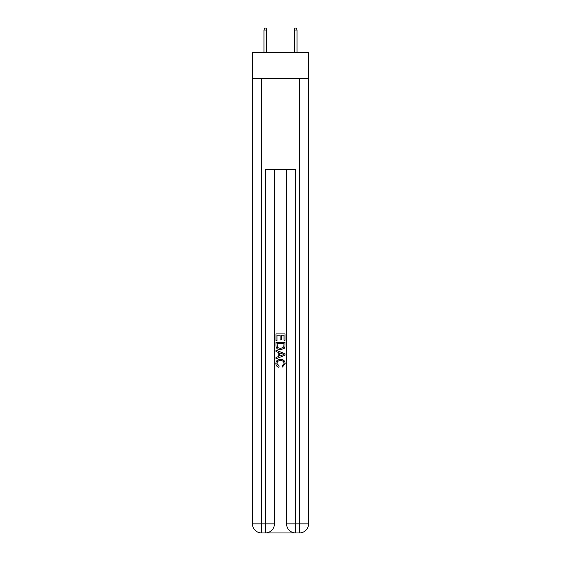 <?xml version="1.0" encoding="UTF-8"?>
<svg xmlns="http://www.w3.org/2000/svg" width="561" height="561" viewBox="0 0 561 561"><rect width="100%" height="100%" fill="white"/><g stroke="black" fill="none" stroke-linecap="round" stroke-linejoin="round"><path stroke-width="0.84" d="M308.536 78.358L308.536 52.601L252.464 52.601L252.464 78.358L308.536 78.358L308.536 523.855L299.441 523.855L299.441 78.358M266.026 532.95L294.974 532.95M295.654 532.95L295.654 523.855L286.559 523.855A9.095 9.095 0 0 0 295.654 532.95L299.441 532.95L299.441 523.855L295.654 523.855L295.654 169.275L265.346 169.275L265.346 523.855L252.464 523.855L252.464 78.358M274.441 169.275L274.441 523.855A9.095 9.095 0 0 1 265.346 532.95L261.559 532.95A9.095 9.095 0 0 1 252.464 523.855M286.559 523.855L286.559 169.275M299.441 532.95A9.095 9.095 0 0 0 308.536 523.855M275.956 340.562L275.956 333.921L285.044 333.921L285.044 340.331L283.999 340.331L283.999 335.205L281.201 335.205L281.201 339.98L280.149 339.98L280.149 335.205L277.001 335.205L277.001 340.562L275.956 340.562M275.956 345.569L275.956 342.315L285.044 342.315L284.918 347.028L284.266 348.353L280.549 349.769C277.639 349.784 276.11 348.381 275.956 345.569M277.001 343.598L277.646 347.617L280.57 348.493L283.81 346.943L283.999 343.598L277.001 343.598M275.956 351.523L275.956 350.162L285.044 353.774L285.044 355.218L275.956 358.83L275.956 357.469L278.754 356.431L278.754 352.553L275.956 351.523M282.316 353.872L279.799 352.939L279.799 356.046L283.999 354.496L282.316 353.872M276.889 363.423L279.161 365.975L278.866 367.259C276.938 366.754 275.928 365.52 275.837 363.542C276.082 360.751 277.66 359.349 280.57 359.328C283.361 359.391 284.89 360.786 285.163 363.521L282.52 367.027L282.246 365.744L284.111 363.458C283.845 361.494 282.667 360.548 280.57 360.611C278.445 360.499 277.218 361.438 276.889 363.423M266.713 52.601L266.713 30.021L263.986 30.021L263.986 52.601M263.986 30.021L264.589 28.05L266.103 28.05L266.713 30.021M294.287 30.021L294.897 28.05L296.411 28.05L297.014 30.021L294.287 30.021L294.287 52.601M297.014 30.021L297.014 52.601M261.559 78.358L261.559 532.95M274.441 523.855L265.346 523.855L265.346 532.95"/></g></svg>
